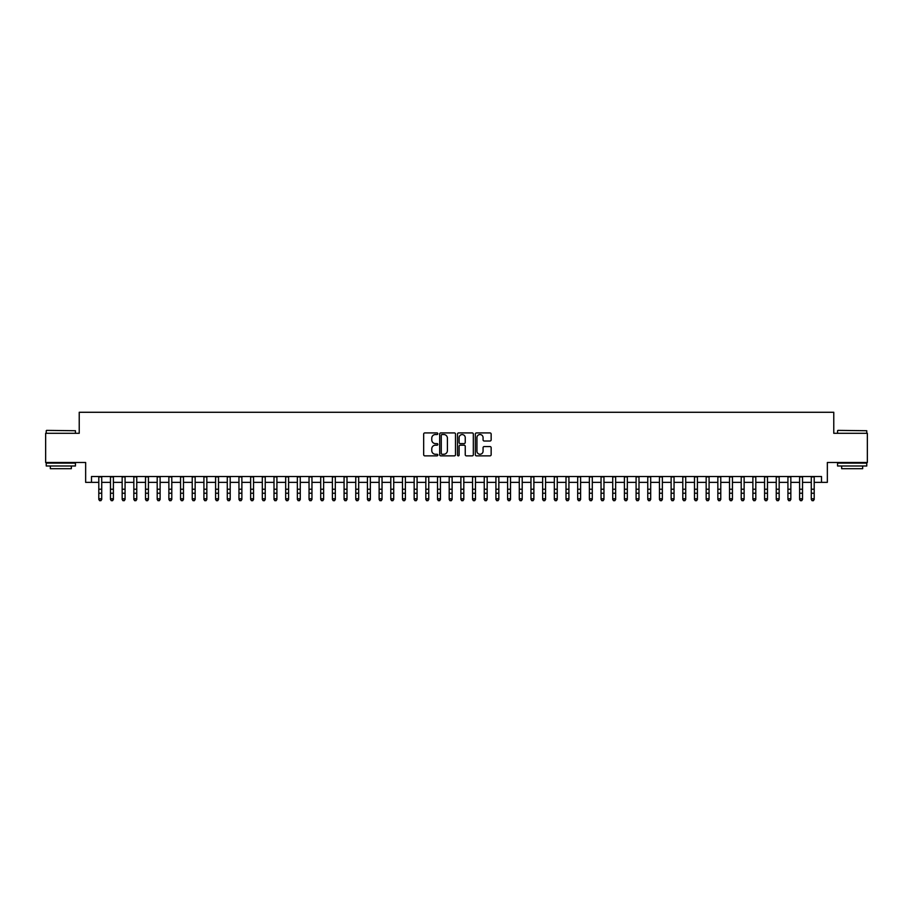 <?xml version="1.0" encoding="UTF-8"?>
<svg xmlns="http://www.w3.org/2000/svg" width="913" height="913" viewBox="0 0 913 913"><rect width="100%" height="100%" fill="white"/><g stroke="black" fill="none" stroke-linecap="round" stroke-linejoin="round"><path stroke-width="1.37" d="M437.818 433.732A0.799 0.799 0 0 0 437.007 432.922L424.83 432.922A1.141 1.141 0 0 0 423.678 434.074L423.678 454.708A1.141 1.141 0 0 0 424.83 455.861L437.007 455.861A0.799 0.799 0 0 0 437.818 455.051A0.799 0.799 0 0 0 437.007 454.252L435.433 454.252A3.663 3.663 0 0 1 431.769 450.577L431.769 448.865A3.663 3.663 0 0 1 435.433 445.19L437.007 445.19A0.799 0.799 0 0 0 437.818 444.391A0.799 0.799 0 0 0 437.007 443.592L435.433 443.592A3.663 3.663 0 0 1 431.769 439.918L431.769 438.206A3.663 3.663 0 0 1 435.433 434.531L437.007 434.531A0.799 0.799 0 0 0 437.818 433.732M490.007 441.013A1.141 1.141 0 0 0 491.148 439.861L491.148 434.074A1.141 1.141 0 0 0 490.007 432.922L476.472 432.922A1.141 1.141 0 0 0 475.331 434.074L475.331 454.708A1.141 1.141 0 0 0 476.472 455.861L490.007 455.861A1.141 1.141 0 0 0 491.148 454.708L491.148 447.712A1.141 1.141 0 0 0 490.007 446.571L484.221 446.571A1.141 1.141 0 0 0 483.068 447.712L483.068 451.182A3.07 3.07 0 0 1 479.998 454.252A3.07 3.07 0 0 1 476.94 451.182L476.94 437.601A3.07 3.07 0 0 1 479.998 434.531A3.07 3.07 0 0 1 483.068 437.601L483.068 439.861A1.141 1.141 0 0 0 484.221 441.013L490.007 441.013M91.494 482.349L91.494 476.518L821.506 476.518L821.506 482.349L827.349 482.349L827.349 462.492L867.35 462.492L867.35 433.298L833.774 433.298L833.774 412.277L79.226 412.277L79.226 433.298L45.65 433.298L45.65 462.492L85.651 462.492L85.651 482.349L98.798 482.349M455.496 434.074A1.141 1.141 0 0 0 454.354 432.922L440.819 432.922A1.141 1.141 0 0 0 439.678 434.074L439.678 454.708A1.141 1.141 0 0 0 440.819 455.861L454.354 455.861A1.141 1.141 0 0 0 455.496 454.708L455.496 434.074M458.646 432.922L472.181 432.922A1.141 1.141 0 0 1 473.322 434.074L473.322 454.708A1.141 1.141 0 0 1 472.181 455.861L466.383 455.861A1.141 1.141 0 0 1 465.242 454.708L465.242 446.343A1.141 1.141 0 0 0 464.101 445.19L460.255 445.19A1.141 1.141 0 0 0 459.113 446.343L459.113 455.051A0.799 0.799 0 0 1 458.303 455.861A0.799 0.799 0 0 1 457.504 455.051L457.504 434.074A1.141 1.141 0 0 1 458.646 432.922M101.72 482.349L110.473 482.349M113.395 482.349L122.159 482.349M125.07 482.349L133.834 482.349M136.756 482.349L145.521 482.349M148.431 482.349L157.196 482.349M160.117 482.349L168.871 482.349M171.792 482.349L180.557 482.349M183.479 482.349L192.232 482.349M195.154 482.349L203.919 482.349M206.84 482.349L215.594 482.349M218.515 482.349L227.28 482.349M230.202 482.349L238.955 482.349M241.877 482.349L250.641 482.349M253.552 482.349L262.316 482.349M265.238 482.349L274.003 482.349M276.913 482.349L285.678 482.349M288.599 482.349L297.353 482.349M300.274 482.349L309.039 482.349M311.961 482.349L320.714 482.349M323.636 482.349L332.4 482.349M335.322 482.349L344.075 482.349M346.997 482.349L355.762 482.349M358.683 482.349L367.437 482.349M370.358 482.349L379.123 482.349M382.033 482.349L390.798 482.349M393.72 482.349L402.485 482.349M405.395 482.349L414.16 482.349M417.081 482.349L425.835 482.349M428.756 482.349L437.521 482.349M440.443 482.349L449.196 482.349M452.118 482.349L460.882 482.349M463.804 482.349L472.557 482.349M475.479 482.349L484.244 482.349M487.165 482.349L495.919 482.349M498.84 482.349L507.605 482.349M510.515 482.349L519.28 482.349M522.202 482.349L530.967 482.349M533.877 482.349L542.642 482.349M545.563 482.349L554.317 482.349M557.238 482.349L566.003 482.349M568.925 482.349L577.678 482.349M580.6 482.349L589.364 482.349M592.286 482.349L601.039 482.349M603.961 482.349L612.726 482.349M615.647 482.349L624.401 482.349M627.322 482.349L636.087 482.349M638.997 482.349L647.762 482.349M650.684 482.349L659.448 482.349M662.359 482.349L671.123 482.349M674.045 482.349L682.798 482.349M685.72 482.349L694.485 482.349M697.406 482.349L706.16 482.349M709.081 482.349L717.846 482.349M720.768 482.349L729.521 482.349M732.443 482.349L741.208 482.349M744.129 482.349L752.883 482.349M755.804 482.349L764.569 482.349M767.479 482.349L776.244 482.349M779.166 482.349L787.93 482.349M790.841 482.349L799.605 482.349M802.527 482.349L811.28 482.349M814.202 482.349L821.506 482.349M442.086 434.531A0.799 0.799 0 0 0 441.276 435.33L441.276 453.453A0.799 0.799 0 0 0 442.086 454.252L443.741 454.252A3.663 3.663 0 0 0 447.416 450.577L447.416 438.206A3.663 3.663 0 0 0 443.741 434.531L442.086 434.531M465.242 437.658A3.07 3.07 0 0 0 462.172 434.588A3.07 3.07 0 0 0 459.113 437.658L459.113 442.44A1.141 1.141 0 0 0 460.255 443.592L464.101 443.592A1.141 1.141 0 0 0 465.242 442.44L465.242 437.658M101.72 476.518L101.72 499.445L100.841 500.723L99.665 500.472L100.841 500.723M98.798 476.518L98.798 498.795L101.72 498.795L100.841 500.472M99.665 500.723L98.798 499.445L99.665 500.472M46.586 430.377L75.437 430.731L46.586 430.377M60.829 465.995L46.232 465.995L46.232 463.085L75.437 463.085L75.437 465.995L60.829 465.995M71.351 465.995L71.351 468.689L50.318 468.689L50.318 465.995M837.917 430.377L866.768 430.731L837.917 430.377M852.171 465.995L837.563 465.995L837.563 463.085L866.768 463.085L866.768 465.995L852.171 465.995M862.682 465.995L862.682 468.689L841.649 468.689L841.649 465.995M113.395 476.518L113.395 499.445L112.516 500.723L111.352 500.472L112.516 500.723M110.473 476.518L110.473 498.795L113.395 498.795L112.516 500.472M111.352 500.723L110.473 499.445L111.352 500.472M125.07 476.518L125.07 499.445L124.202 500.723L123.027 500.472L124.202 500.723M122.159 476.518L122.159 498.795L125.07 498.795L124.202 500.472M123.027 500.723L122.159 499.445L123.027 500.472M136.756 476.518L136.756 499.445L135.877 500.723L134.713 500.472L135.877 500.723M133.834 476.518L133.834 498.795L136.756 498.795L135.877 500.472M134.713 500.723L133.834 499.445L134.713 500.472M148.431 476.518L148.431 499.445L147.564 500.723L146.388 500.472L147.564 500.723M145.521 476.518L145.521 498.795L148.431 498.795L147.564 500.472M146.388 500.723L145.521 499.445L146.388 500.472M160.117 476.518L160.117 499.445L159.239 500.723L158.075 500.472L159.239 500.723M157.196 476.518L157.196 498.795L160.117 498.795L159.239 500.472M158.075 500.723L157.196 499.445L158.075 500.472M171.792 476.518L171.792 499.445L170.925 500.723L169.75 500.472L170.925 500.723M168.871 476.518L168.871 498.795L171.792 498.795L170.925 500.472M169.75 500.723L168.871 499.445L169.75 500.472M183.479 476.518L183.479 499.445L182.6 500.723L181.436 500.472L182.6 500.723M180.557 476.518L180.557 498.795L183.479 498.795L182.6 500.472M181.436 500.723L180.557 499.445L181.436 500.472M195.154 476.518L195.154 499.445L194.275 500.723L193.111 500.472L194.275 500.723M192.232 476.518L192.232 498.795L195.154 498.795L194.275 500.472M193.111 500.723L192.232 499.445L193.111 500.472M206.84 476.518L206.84 499.445L205.961 500.723L204.797 500.472L205.961 500.723M203.919 476.518L203.919 498.795L206.84 498.795L205.961 500.472M204.797 500.723L203.919 499.445L204.797 500.472M218.515 476.518L218.515 499.445L217.636 500.723L216.472 500.472L217.636 500.723M215.594 476.518L215.594 498.795L218.515 498.795L217.636 500.472M216.472 500.723L215.594 499.445L216.472 500.472M230.202 476.518L230.202 499.445L229.323 500.723L228.147 500.472L229.323 500.723M227.28 476.518L227.28 498.795L230.202 498.795L229.323 500.472M228.147 500.723L227.28 499.445L228.147 500.472M241.877 476.518L241.877 499.445L240.998 500.723L239.834 500.472L240.998 500.723M238.955 476.518L238.955 498.795L241.877 498.795L240.998 500.472M239.834 500.723L238.955 499.445L239.834 500.472M253.552 476.518L253.552 499.445L252.684 500.723L251.509 500.472L252.684 500.723M250.641 476.518L250.641 498.795L253.552 498.795L252.684 500.472M251.509 500.723L250.641 499.445L251.509 500.472M265.238 476.518L265.238 499.445L264.359 500.723L263.195 500.472L264.359 500.723M262.316 476.518L262.316 498.795L265.238 498.795L264.359 500.472M263.195 500.723L262.316 499.445L263.195 500.472M276.913 476.518L276.913 499.445L276.046 500.723L274.87 500.472L276.046 500.723M274.003 476.518L274.003 498.795L276.913 498.795L276.046 500.472M274.87 500.723L274.003 499.445L274.87 500.472M288.599 476.518L288.599 499.445L287.721 500.723L286.556 500.472L287.721 500.723M285.678 476.518L285.678 498.795L288.599 498.795L287.721 500.472M286.556 500.723L285.678 499.445L286.556 500.472M300.274 476.518L300.274 499.445L299.407 500.723L298.231 500.472L299.407 500.723M297.353 476.518L297.353 498.795L300.274 498.795L299.407 500.472M298.231 500.723L297.353 499.445L298.231 500.472M311.961 476.518L311.961 499.445L311.082 500.723L309.918 500.472L311.082 500.723M309.039 476.518L309.039 498.795L311.961 498.795L311.082 500.472M309.918 500.723L309.039 499.445L309.918 500.472M323.636 476.518L323.636 499.445L322.757 500.723L321.593 500.472L322.757 500.723M320.714 476.518L320.714 498.795L323.636 498.795L322.757 500.472M321.593 500.723L320.714 499.445L321.593 500.472M335.322 476.518L335.322 499.445L334.443 500.723L333.279 500.472L334.443 500.723M332.4 476.518L332.4 498.795L335.322 498.795L334.443 500.472M333.279 500.723L332.4 499.445L333.279 500.472M346.997 476.518L346.997 499.445L346.118 500.723L344.954 500.472L346.118 500.723M344.075 476.518L344.075 498.795L346.997 498.795L346.118 500.472M344.954 500.723L344.075 499.445L344.954 500.472M358.683 476.518L358.683 499.445L357.805 500.723L356.629 500.472L357.805 500.723M355.762 476.518L355.762 498.795L358.683 498.795L357.805 500.472M356.629 500.723L355.762 499.445L356.629 500.472M370.358 476.518L370.358 499.445L369.48 500.723L368.316 500.472L369.48 500.723M367.437 476.518L367.437 498.795L370.358 498.795L369.48 500.472M368.316 500.723L367.437 499.445L368.316 500.472M382.033 476.518L382.033 499.445L381.166 500.723L379.991 500.472L381.166 500.723M379.123 476.518L379.123 498.795L382.033 498.795L381.166 500.472M379.991 500.723L379.123 499.445L379.991 500.472M393.72 476.518L393.72 499.445L392.841 500.723L391.677 500.472L392.841 500.723M390.798 476.518L390.798 498.795L393.72 498.795L392.841 500.472M391.677 500.723L390.798 499.445L391.677 500.472M405.395 476.518L405.395 499.445L404.527 500.723L403.352 500.472L404.527 500.723M402.485 476.518L402.485 498.795L405.395 498.795L404.527 500.472M403.352 500.723L402.485 499.445L403.352 500.472M417.081 476.518L417.081 499.445L416.202 500.723L415.038 500.472L416.202 500.723M414.16 476.518L414.16 498.795L417.081 498.795L416.202 500.472M415.038 500.723L414.16 499.445L415.038 500.472M428.756 476.518L428.756 499.445L427.889 500.723L426.713 500.472L427.889 500.723M425.835 476.518L425.835 498.795L428.756 498.795L427.889 500.472M426.713 500.723L425.835 499.445L426.713 500.472M440.443 476.518L440.443 499.445L439.564 500.723L438.4 500.472L439.564 500.723M437.521 476.518L437.521 498.795L440.443 498.795L439.564 500.472M438.4 500.723L437.521 499.445L438.4 500.472M452.118 476.518L452.118 499.445L451.239 500.723L450.075 500.472L451.239 500.723M449.196 476.518L449.196 498.795L452.118 498.795L451.239 500.472M450.075 500.723L449.196 499.445L450.075 500.472M463.804 476.518L463.804 499.445L462.925 500.723L461.761 500.472L462.925 500.723M460.882 476.518L460.882 498.795L463.804 498.795L462.925 500.472M461.761 500.723L460.882 499.445L461.761 500.472M475.479 476.518L475.479 499.445L474.6 500.723L473.436 500.472L474.6 500.723M472.557 476.518L472.557 498.795L475.479 498.795L474.6 500.472M473.436 500.723L472.557 499.445L473.436 500.472M487.165 476.518L487.165 499.445L486.287 500.723L485.111 500.472L486.287 500.723M484.244 476.518L484.244 498.795L487.165 498.795L486.287 500.472M485.111 500.723L484.244 499.445L485.111 500.472M498.84 476.518L498.84 499.445L497.962 500.723L496.798 500.472L497.962 500.723M495.919 476.518L495.919 498.795L498.84 498.795L497.962 500.472M496.798 500.723L495.919 499.445L496.798 500.472M510.515 476.518L510.515 499.445L509.648 500.723L508.473 500.472L509.648 500.723M507.605 476.518L507.605 498.795L510.515 498.795L509.648 500.472M508.473 500.723L507.605 499.445L508.473 500.472M522.202 476.518L522.202 499.445L521.323 500.723L520.159 500.472L521.323 500.723M519.28 476.518L519.28 498.795L522.202 498.795L521.323 500.472M520.159 500.723L519.28 499.445L520.159 500.472M533.877 476.518L533.877 499.445L533.009 500.723L531.834 500.472L533.009 500.723M530.967 476.518L530.967 498.795L533.877 498.795L533.009 500.472M531.834 500.723L530.967 499.445L531.834 500.472M545.563 476.518L545.563 499.445L544.684 500.723L543.52 500.472L544.684 500.723M542.642 476.518L542.642 498.795L545.563 498.795L544.684 500.472M543.52 500.723L542.642 499.445L543.52 500.472M557.238 476.518L557.238 499.445L556.371 500.723L555.195 500.472L556.371 500.723M554.317 476.518L554.317 498.795L557.238 498.795L556.371 500.472M555.195 500.723L554.317 499.445L555.195 500.472M568.925 476.518L568.925 499.445L568.046 500.723L566.882 500.472L568.046 500.723M566.003 476.518L566.003 498.795L568.925 498.795L568.046 500.472M566.882 500.723L566.003 499.445L566.882 500.472M580.6 476.518L580.6 499.445L579.721 500.723L578.557 500.472L579.721 500.723M577.678 476.518L577.678 498.795L580.6 498.795L579.721 500.472M578.557 500.723L577.678 499.445L578.557 500.472M592.286 476.518L592.286 499.445L591.407 500.723L590.243 500.472L591.407 500.723M589.364 476.518L589.364 498.795L592.286 498.795L591.407 500.472M590.243 500.723L589.364 499.445L590.243 500.472M603.961 476.518L603.961 499.445L603.082 500.723L601.918 500.472L603.082 500.723M601.039 476.518L601.039 498.795L603.961 498.795L603.082 500.472M601.918 500.723L601.039 499.445L601.918 500.472M615.647 476.518L615.647 499.445L614.769 500.723L613.593 500.472L614.769 500.723M612.726 476.518L612.726 498.795L615.647 498.795L614.769 500.472M613.593 500.723L612.726 499.445L613.593 500.472M627.322 476.518L627.322 499.445L626.444 500.723L625.279 500.472L626.444 500.723M624.401 476.518L624.401 498.795L627.322 498.795L626.444 500.472M625.279 500.723L624.401 499.445L625.279 500.472M638.997 476.518L638.997 499.445L638.13 500.723L636.954 500.472L638.13 500.723M636.087 476.518L636.087 498.795L638.997 498.795L638.13 500.472M636.954 500.723L636.087 499.445L636.954 500.472M650.684 476.518L650.684 499.445L649.805 500.723L648.641 500.472L649.805 500.723M647.762 476.518L647.762 498.795L650.684 498.795L649.805 500.472M648.641 500.723L647.762 499.445L648.641 500.472M662.359 476.518L662.359 499.445L661.491 500.723L660.316 500.472L661.491 500.723M659.448 476.518L659.448 498.795L662.359 498.795L661.491 500.472M660.316 500.723L659.448 499.445L660.316 500.472M674.045 476.518L674.045 499.445L673.166 500.723L672.002 500.472L673.166 500.723M671.123 476.518L671.123 498.795L674.045 498.795L673.166 500.472M672.002 500.723L671.123 499.445L672.002 500.472M685.72 476.518L685.72 499.445L684.853 500.723L683.677 500.472L684.853 500.723M682.798 476.518L682.798 498.795L685.72 498.795L684.853 500.472M683.677 500.723L682.798 499.445L683.677 500.472M697.406 476.518L697.406 499.445L696.528 500.723L695.364 500.472L696.528 500.723M694.485 476.518L694.485 498.795L697.406 498.795L696.528 500.472M695.364 500.723L694.485 499.445L695.364 500.472M709.081 476.518L709.081 499.445L708.203 500.723L707.039 500.472L708.203 500.723M706.16 476.518L706.16 498.795L709.081 498.795L708.203 500.472M707.039 500.723L706.16 499.445L707.039 500.472M720.768 476.518L720.768 499.445L719.889 500.723L718.725 500.472L719.889 500.723M717.846 476.518L717.846 498.795L720.768 498.795L719.889 500.472M718.725 500.723L717.846 499.445L718.725 500.472M732.443 476.518L732.443 499.445L731.564 500.723L730.4 500.472L731.564 500.723M729.521 476.518L729.521 498.795L732.443 498.795L731.564 500.472M730.4 500.723L729.521 499.445L730.4 500.472M744.129 476.518L744.129 499.445L743.25 500.723L742.075 500.472L743.25 500.723M741.208 476.518L741.208 498.795L744.129 498.795L743.25 500.472M742.075 500.723L741.208 499.445L742.075 500.472M755.804 476.518L755.804 499.445L754.925 500.723L753.761 500.472L754.925 500.723M752.883 476.518L752.883 498.795L755.804 498.795L754.925 500.472M753.761 500.723L752.883 499.445L753.761 500.472M767.479 476.518L767.479 499.445L766.612 500.723L765.436 500.472L766.612 500.723M764.569 476.518L764.569 498.795L767.479 498.795L766.612 500.472M765.436 500.723L764.569 499.445L765.436 500.472M779.166 476.518L779.166 499.445L778.287 500.723L777.123 500.472L778.287 500.723M776.244 476.518L776.244 498.795L779.166 498.795L778.287 500.472M777.123 500.723L776.244 499.445L777.123 500.472M790.841 476.518L790.841 499.445L789.973 500.723L788.798 500.472L789.973 500.723M787.93 476.518L787.93 498.795L790.841 498.795L789.973 500.472M788.798 500.723L787.93 499.445L788.798 500.472M802.527 476.518L802.527 499.445L801.648 500.723L800.484 500.472L801.648 500.723M799.605 476.518L799.605 498.795L802.527 498.795L801.648 500.472M800.484 500.723L799.605 499.445L800.484 500.472M814.202 476.518L814.202 499.445L813.335 500.723L812.159 500.472L813.335 500.723M811.28 476.518L811.28 498.795L814.202 498.795L813.335 500.472M812.159 500.723L811.28 499.445L812.159 500.472M101.72 489.22L98.798 489.22M101.72 493.225L98.798 493.225M101.72 476.894L98.798 476.894M113.395 489.22L110.473 489.22M113.395 493.225L110.473 493.225M113.395 476.894L110.473 476.894M125.07 489.22L122.159 489.22M125.07 493.225L122.159 493.225M125.07 476.894L122.159 476.894M136.756 489.22L133.834 489.22M136.756 493.225L133.834 493.225M136.756 476.894L133.834 476.894M148.431 489.22L145.521 489.22M148.431 493.225L145.521 493.225M148.431 476.894L145.521 476.894M160.117 489.22L157.196 489.22M160.117 493.225L157.196 493.225M160.117 476.894L157.196 476.894M171.792 489.22L168.871 489.22M171.792 493.225L168.871 493.225M171.792 476.894L168.871 476.894M183.479 489.22L180.557 489.22M183.479 493.225L180.557 493.225M183.479 476.894L180.557 476.894M195.154 489.22L192.232 489.22M195.154 493.225L192.232 493.225M195.154 476.894L192.232 476.894M206.84 489.22L203.919 489.22M206.84 493.225L203.919 493.225M206.84 476.894L203.919 476.894M218.515 489.22L215.594 489.22M218.515 493.225L215.594 493.225M218.515 476.894L215.594 476.894M230.202 489.22L227.28 489.22M230.202 493.225L227.28 493.225M230.202 476.894L227.28 476.894M241.877 489.22L238.955 489.22M241.877 493.225L238.955 493.225M241.877 476.894L238.955 476.894M253.552 489.22L250.641 489.22M253.552 493.225L250.641 493.225M253.552 476.894L250.641 476.894M265.238 489.22L262.316 489.22M265.238 493.225L262.316 493.225M265.238 476.894L262.316 476.894M276.913 489.22L274.003 489.22M276.913 493.225L274.003 493.225M276.913 476.894L274.003 476.894M288.599 489.22L285.678 489.22M288.599 493.225L285.678 493.225M288.599 476.894L285.678 476.894M300.274 489.22L297.353 489.22M300.274 493.225L297.353 493.225M300.274 476.894L297.353 476.894M311.961 489.22L309.039 489.22M311.961 493.225L309.039 493.225M311.961 476.894L309.039 476.894M323.636 489.22L320.714 489.22M323.636 493.225L320.714 493.225M323.636 476.894L320.714 476.894M335.322 489.22L332.4 489.22M335.322 493.225L332.4 493.225M335.322 476.894L332.4 476.894M346.997 489.22L344.075 489.22M346.997 493.225L344.075 493.225M346.997 476.894L344.075 476.894M358.683 489.22L355.762 489.22M358.683 493.225L355.762 493.225M358.683 476.894L355.762 476.894M370.358 489.22L367.437 489.22M370.358 493.225L367.437 493.225M370.358 476.894L367.437 476.894M382.033 489.22L379.123 489.22M382.033 493.225L379.123 493.225M382.033 476.894L379.123 476.894M393.72 489.22L390.798 489.22M393.72 493.225L390.798 493.225M393.72 476.894L390.798 476.894M405.395 489.22L402.485 489.22M405.395 493.225L402.485 493.225M405.395 476.894L402.485 476.894M417.081 489.22L414.16 489.22M417.081 493.225L414.16 493.225M417.081 476.894L414.16 476.894M428.756 489.22L425.835 489.22M428.756 493.225L425.835 493.225M428.756 476.894L425.835 476.894M440.443 489.22L437.521 489.22M440.443 493.225L437.521 493.225M440.443 476.894L437.521 476.894M452.118 489.22L449.196 489.22M452.118 493.225L449.196 493.225M452.118 476.894L449.196 476.894M463.804 489.22L460.882 489.22M463.804 493.225L460.882 493.225M463.804 476.894L460.882 476.894M475.479 489.22L472.557 489.22M475.479 493.225L472.557 493.225M475.479 476.894L472.557 476.894M487.165 489.22L484.244 489.22M487.165 493.225L484.244 493.225M487.165 476.894L484.244 476.894M498.84 489.22L495.919 489.22M498.84 493.225L495.919 493.225M498.84 476.894L495.919 476.894M510.515 489.22L507.605 489.22M510.515 493.225L507.605 493.225M510.515 476.894L507.605 476.894M522.202 489.22L519.28 489.22M522.202 493.225L519.28 493.225M522.202 476.894L519.28 476.894M533.877 489.22L530.967 489.22M533.877 493.225L530.967 493.225M533.877 476.894L530.967 476.894M545.563 489.22L542.642 489.22M545.563 493.225L542.642 493.225M545.563 476.894L542.642 476.894M557.238 489.22L554.317 489.22M557.238 493.225L554.317 493.225M557.238 476.894L554.317 476.894M568.925 489.22L566.003 489.22M568.925 493.225L566.003 493.225M568.925 476.894L566.003 476.894M580.6 489.22L577.678 489.22M580.6 493.225L577.678 493.225M580.6 476.894L577.678 476.894M592.286 489.22L589.364 489.22M592.286 493.225L589.364 493.225M592.286 476.894L589.364 476.894M603.961 489.22L601.039 489.22M603.961 493.225L601.039 493.225M603.961 476.894L601.039 476.894M615.647 489.22L612.726 489.22M615.647 493.225L612.726 493.225M615.647 476.894L612.726 476.894M627.322 489.22L624.401 489.22M627.322 493.225L624.401 493.225M627.322 476.894L624.401 476.894M638.997 489.22L636.087 489.22M638.997 493.225L636.087 493.225M638.997 476.894L636.087 476.894M650.684 489.22L647.762 489.22M650.684 493.225L647.762 493.225M650.684 476.894L647.762 476.894M662.359 489.22L659.448 489.22M662.359 493.225L659.448 493.225M662.359 476.894L659.448 476.894M674.045 489.22L671.123 489.22M674.045 493.225L671.123 493.225M674.045 476.894L671.123 476.894M685.72 489.22L682.798 489.22M685.72 493.225L682.798 493.225M685.72 476.894L682.798 476.894M697.406 489.22L694.485 489.22M697.406 493.225L694.485 493.225M697.406 476.894L694.485 476.894M709.081 489.22L706.16 489.22M709.081 493.225L706.16 493.225M709.081 476.894L706.16 476.894M720.768 489.22L717.846 489.22M720.768 493.225L717.846 493.225M720.768 476.894L717.846 476.894M732.443 489.22L729.521 489.22M732.443 493.225L729.521 493.225M732.443 476.894L729.521 476.894M744.129 489.22L741.208 489.22M744.129 493.225L741.208 493.225M744.129 476.894L741.208 476.894M755.804 489.22L752.883 489.22M755.804 493.225L752.883 493.225M755.804 476.894L752.883 476.894M767.479 489.22L764.569 489.22M767.479 493.225L764.569 493.225M767.479 476.894L764.569 476.894M779.166 489.22L776.244 489.22M779.166 493.225L776.244 493.225M779.166 476.894L776.244 476.894M790.841 489.22L787.93 489.22M790.841 493.225L787.93 493.225M790.841 476.894L787.93 476.894M802.527 489.22L799.605 489.22M802.527 493.225L799.605 493.225M802.527 476.894L799.605 476.894M814.202 489.22L811.28 489.22M814.202 493.225L811.28 493.225M814.202 476.894L811.28 476.894M46.232 433.298L46.232 430.731M52.897 463.085L52.897 462.492M68.772 463.085L68.772 462.492M75.437 433.298L75.437 430.731M837.563 433.298L837.563 430.731M844.228 463.085L844.228 462.492M860.103 463.085L860.103 462.492M866.768 433.298L866.768 430.731"/></g></svg>

